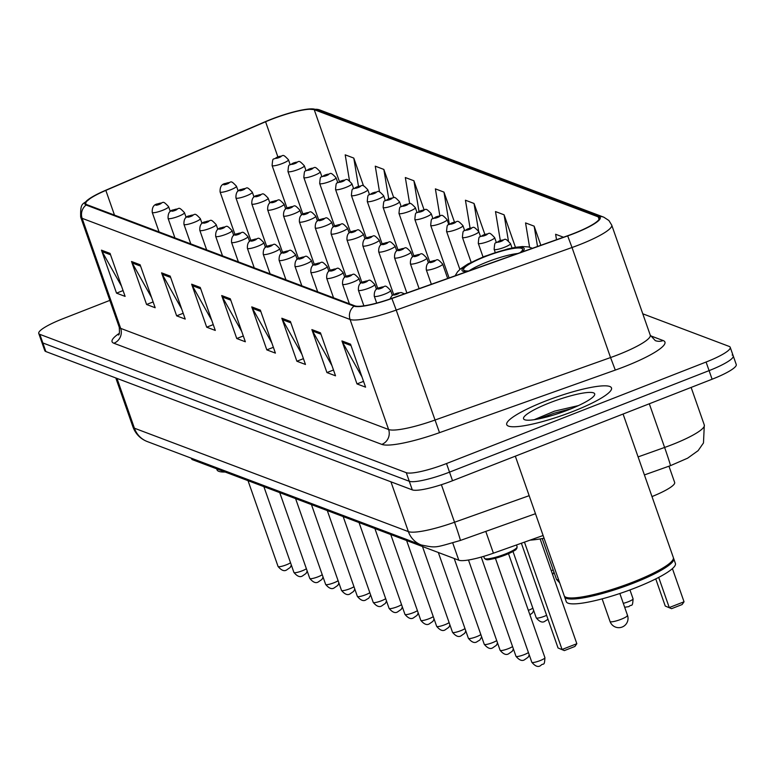 <?xml version="1.0" encoding="UTF-8"?>
<svg xmlns="http://www.w3.org/2000/svg" width="775" height="775" viewBox="0 0 775 775"><rect width="100%" height="100%" fill="white"/><g stroke="black" fill="none" stroke-linecap="round" stroke-linejoin="round"><path stroke-width="1.16" d="M543.11 535.496L493.404 553.185A34.691 6.026 160.7 0 1 458.79 560.218L192.646 459.759A34.691 6.026 160.7 0 1 191.57 458.848L191.338 458.19M668.961 466.192L674.657 482.457A34.691 6.026 160.7 0 1 651.988 496.572M109.847 300.38L62.901 318.738A34.691 6.026 -19.3 0 0 38.75 333.444L44.776 350.639A34.691 6.026 -19.3 0 0 45.851 351.55L412.29 489.877A34.691 6.026 -19.3 0 0 452.532 480.733L712.099 379.227A34.691 6.026 -19.3 0 0 736.25 364.521L733.237 355.919A34.691 6.026 -19.3 0 0 732.152 355.008M41.763 342.037A34.691 6.026 -19.3 0 0 42.848 342.957L409.278 481.275A34.691 6.026 -19.3 0 0 449.519 472.14L709.086 370.624A34.691 6.026 -19.3 0 0 733.237 355.919A34.691 6.026 -19.3 0 1 709.086 370.624L449.519 472.14A34.691 6.026 -19.3 0 1 409.278 481.275L42.848 342.957A34.691 6.026 -19.3 0 1 41.763 342.037M545.377 401.111A55.5 9.639 -19.3 0 0 506.734 424.642A55.5 9.639 -19.3 0 0 572.861 411.486A55.5 9.639 -19.3 0 0 611.504 387.955A55.5 9.639 -19.3 0 0 545.377 401.111A55.5 9.639 -19.3 0 0 506.734 424.642A55.5 9.639 -19.3 0 0 572.861 411.486A55.5 9.639 -19.3 0 0 611.504 387.955A55.5 9.639 -19.3 0 0 545.377 401.111M271.298 119.408A36.997 6.423 160.7 0 1 314.224 109.663L598.213 216.864A36.997 6.423 160.7 0 1 599.375 217.833A36.997 6.423 160.7 0 1 567.61 235.765L391.821 298.346A36.997 6.423 160.7 0 1 354.892 305.854L86.955 204.707A36.997 6.423 160.7 0 1 85.802 203.738A36.997 6.423 160.7 0 1 105.836 190.398L265.583 121.753A36.997 6.423 160.7 0 1 271.298 119.408M271.076 119.321A37.927 6.587 -19.3 0 0 265.205 121.723L105.468 190.369A37.927 6.587 -19.3 0 0 90.898 197.732A37.927 6.587 -19.3 0 0 86.112 205.036L354.049 306.183A37.927 6.587 -19.3 0 0 391.898 298.491L567.688 235.91A37.927 6.587 -19.3 0 0 599.065 216.525L315.076 109.333A37.927 6.587 -19.3 0 0 307.656 109.12A37.927 6.587 -19.3 0 0 271.076 119.321M38.75 333.444A34.691 6.026 -19.3 0 0 39.835 334.354L406.274 472.682A34.691 6.026 -19.3 0 0 446.516 463.537L706.083 362.032A34.691 6.026 -19.3 0 0 730.224 347.326A34.691 6.026 -19.3 0 0 729.149 346.406L642.785 313.807M290.412 321.48L305.466 364.463L296.873 361.228L281.819 318.234L290.412 321.48M320.472 332.824L335.527 375.817L326.934 372.572L311.879 329.588L320.472 332.824M350.523 344.168L365.577 387.161L356.994 383.916L341.94 340.932L350.523 344.168M200.231 287.438L215.285 330.431L206.693 327.186L191.638 284.192L200.231 287.438M170.171 276.094L185.225 319.077L176.642 315.842L161.588 272.848L170.171 276.094M140.11 264.75L155.165 307.733L146.582 304.488L131.527 261.504L140.11 264.75M110.05 253.396L125.104 296.389L116.521 293.144L101.467 250.16L110.05 253.396M260.352 310.136L275.406 353.119L266.813 349.874L251.759 306.89L260.352 310.136M230.291 298.782L245.346 341.775L236.753 338.53L221.698 295.546L230.291 298.782M540.843 245.287L534.149 226.155L525.557 222.919L529.587 247.196M563.483 237.227L555.617 234.263L556.518 239.708M454.45 222.037L443.968 192.113L435.385 188.877L439.842 215.789M424.07 209.792L413.908 180.769L405.325 177.533L409.665 203.699M393.758 197.712L383.848 169.425L375.265 166.179L379.537 191.948M363.543 185.932L353.787 158.081L345.204 154.835L349.496 180.711M515.472 247.332L504.089 214.811L495.496 211.565L500.301 240.521M484.859 234.389L474.029 203.467L465.436 200.221L470.067 228.092M236.753 338.53L243.311 335.972M241.781 331.593L222.357 296.99A9.252 8.922 -69.3 0 1 221.698 295.546M266.813 349.874L273.372 347.316M271.841 342.947L252.408 308.334A9.252 8.922 -69.3 0 1 251.759 306.89M116.521 293.144L123.07 290.577M121.539 286.207L102.116 251.604A9.252 8.922 -69.3 0 1 101.467 250.16M146.582 304.488L153.13 301.93M151.6 297.561L132.176 262.948A9.252 8.922 -69.3 0 1 131.527 261.504M176.642 315.842L183.191 313.274M181.66 308.905L162.237 274.292A9.252 8.922 -69.3 0 1 161.588 272.848M206.693 327.186L213.251 324.618M211.72 320.249L192.297 285.636A9.252 8.922 -69.3 0 1 191.638 284.192M356.994 383.916L363.552 381.358M362.022 376.989L342.589 342.376A9.252 8.922 -69.3 0 1 341.94 340.932M326.934 372.572L333.492 370.004M331.962 365.635L312.528 331.022A9.252 8.922 -69.3 0 1 311.879 329.588M296.873 361.228L303.432 358.66M301.901 354.291L282.468 319.678A9.252 8.922 -69.3 0 1 281.819 318.234M474.029 203.467L478.64 231.241M443.968 192.113L449.287 224.159M413.908 180.769L418.994 211.401M383.848 169.425L388.721 198.817M353.787 158.081L358.476 186.349M504.089 214.811L508.39 240.773M534.149 226.155L537.521 246.479M216.671 468.827L217.019 469.824A57.815 10.036 -19.3 0 0 225.147 472.033M520.044 252.698A31.223 5.425 -19.3 0 0 522.544 249.162A31.223 5.425 -19.3 0 0 485.353 256.564A31.223 5.425 -19.3 0 0 463.615 269.807A31.223 5.425 -19.3 0 0 468.72 270.969M517.787 253.502A31.223 5.425 -19.3 0 0 487.233 261.94A31.223 5.425 -19.3 0 0 469.146 270.814M530.09 540.127A67.638 11.741 -19.3 0 0 544.06 538.228M658.702 577.404L669.261 607.561L684.034 601.788L682.107 604.548L671.547 608.675L665.25 606.05L655.747 578.906M684.034 601.788L672.419 568.618M671.547 608.675L665.25 606.05M524.462 542.132L562.059 649.489L576.833 643.715L574.895 646.466L564.345 650.593L558.048 647.977L521.372 543.227M576.833 643.715L540.136 538.925M564.345 650.593L558.048 647.977M515.327 456.175L564.21 595.752A57.815 10.036 -19.3 0 0 565.643 597.118A57.815 10.036 -19.3 0 0 633.088 582.044A57.815 10.036 -19.3 0 0 673.068 559.502A57.815 10.036 -19.3 0 0 673.339 557.535L623.081 414.034M565.643 597.118L566.37 597.457A57.234 9.939 -19.3 0 0 633.127 582.529A57.234 9.939 -19.3 0 0 672.71 560.209L673.068 559.502M564.481 596.256A57.815 10.036 -19.3 0 0 564.587 596.827A57.815 10.036 -19.3 0 0 633.466 583.12A57.815 10.036 -19.3 0 0 673.708 558.61A57.815 10.036 -19.3 0 0 673.436 558.097M564.587 596.827L566.273 601.662A57.815 10.036 -19.3 0 0 635.151 587.954A57.815 10.036 -19.3 0 0 675.403 563.444L673.708 558.61M549.785 402.777A37.704 6.549 -19.3 0 0 524.472 419.653A37.704 6.549 -19.3 0 0 568.453 409.83A37.704 6.549 -19.3 0 0 594.522 395.124A37.704 6.549 -19.3 0 0 549.785 402.777M578.373 405.616L554.483 411.157L534.256 419.672M538.518 418.926L554.202 413.182L571.417 408.638M192.219 458.529L192.646 459.759M452.736 542.946L458.79 560.218M485.78 531.408L493.404 553.185M638.096 456.901L664.611 447.456A46.248 8.031 -19.3 0 0 672.109 444.656A46.248 8.031 -19.3 0 0 704.31 425.049L691.135 387.423M649.314 403.785L664.611 447.456A23.124 0.678 70.4 0 1 670.385 465.688L644.413 474.93M45.851 351.55L39.835 334.354M712.099 379.227L706.083 362.032M452.532 480.733L446.516 463.537M412.29 489.877L406.274 472.682M147.357 441.595A23.124 22.301 -69.3 0 1 134.414 428.207L408.386 531.621A46.248 8.031 -19.3 0 0 454.537 522.243A23.124 0.678 70.4 0 1 460.321 540.466C434.01 547.983 436.897 548.041 421.319 545.009L147.357 441.595C140.411 438.863 135.615 434 132.971 426.986A46.248 8.031 -19.3 0 0 134.414 428.207L116.977 378.394M529.16 495.68L454.537 522.243L441.392 484.704M421.319 545.009A23.124 22.301 -69.3 0 1 408.386 531.621L390.939 481.817M314.224 109.663L339.421 181.602M650.506 335.778L663.129 340.545A11.567 11.15 -69.3 0 1 655.282 340.613L650.254 335.149A46.248 8.031 -19.3 0 1 618.053 354.756A46.248 8.031 -19.3 0 1 610.555 357.556L615.302 370.082L439.512 432.663A57.815 10.036 160.7 0 1 381.813 444.395L113.877 343.248A57.815 10.036 160.7 0 1 119.273 333.347M663.129 340.545A57.815 10.036 160.7 0 1 624.679 366.585A57.815 10.036 160.7 0 1 615.302 370.082M354.049 306.183A11.567 11.15 110.7 0 0 350.067 319.465L82.131 218.327A11.567 11.15 -69.3 0 1 86.112 205.036M391.898 298.491L396.219 310.087A46.248 8.031 160.7 0 1 350.067 319.465L388.604 429.515A46.248 8.031 -19.3 0 0 434.756 420.137L610.555 357.556L572.018 247.506L396.219 310.087L439.512 432.663M113.877 343.248A11.567 11.15 -69.3 0 0 120.668 328.377L82.131 218.327A46.248 8.031 160.7 0 1 80.687 217.107L119.224 327.157A46.248 8.031 -19.3 0 0 120.668 328.377L388.604 429.515A11.567 11.15 -69.3 0 1 381.813 444.395M567.688 235.91L572.018 247.506A46.248 8.031 160.7 0 0 611.717 225.099L608.908 220.526L603.803 217.184L319.813 109.982A11.567 11.15 110.7 0 0 315.076 109.333M599.065 216.525A11.567 11.15 -69.3 0 1 603.803 217.184M598.213 216.864L599.075 219.315M265.583 121.753L277.867 156.85M105.836 190.398L114.487 215.101M230.776 300.167L222.357 296.99M200.715 288.813L192.297 285.636M170.655 277.469L162.237 274.292M140.595 266.125L132.176 262.948M110.534 254.781L102.116 251.604M260.836 311.511L252.408 308.334M290.896 322.855L282.468 319.678M320.947 334.209L312.528 331.022M351.007 345.553L342.589 342.376M521.895 252.04A32.957 5.725 -19.3 0 0 516.45 247.574A32.957 5.725 -19.3 0 0 484.918 256.409A32.957 5.725 -19.3 0 0 466.87 271.628M621.075 619.293A9.252 1.608 160.7 0 1 610.342 621.734A9.252 1.608 160.7 0 1 610.051 621.492A9.252 9.252 0 0 0 625.241 625.047A9.252 9.252 0 0 0 627.518 615.379A9.252 1.608 160.7 0 1 621.075 619.293M627.227 615.127A9.252 1.608 160.7 0 1 627.518 615.379L619.855 593.505M282.429 163.467A8.67 1.502 160.7 0 1 272.103 165.521C272.984 155.823 272.684 160.958 277.46 157.005C284.27 156.618 281.461 152.375 288.465 159.786A8.67 1.502 160.7 0 1 282.429 163.467M277.683 157.015A2.887 0.504 -19.3 0 0 275.764 158.313A2.887 0.504 -19.3 0 0 279.116 157.557A2.887 0.504 -19.3 0 0 281.044 156.25A2.887 0.504 -19.3 0 0 277.683 157.015M298.288 169.454A8.67 1.502 160.7 0 1 287.961 171.507C288.843 161.81 288.542 166.945 293.318 162.992C300.128 162.605 297.319 158.362 304.333 165.773A8.67 1.502 160.7 0 1 298.288 169.454M293.551 163.002A2.887 0.504 -19.3 0 0 291.623 164.3A2.887 0.504 -19.3 0 0 294.975 163.544A2.887 0.504 -19.3 0 0 296.903 162.237A2.887 0.504 -19.3 0 0 293.551 163.002M314.146 175.441A8.67 1.502 160.7 0 1 303.819 177.494C304.701 167.797 304.401 172.932 309.186 168.979C315.987 168.592 313.177 164.348 320.191 171.759A8.67 1.502 160.7 0 1 314.146 175.441M309.409 168.989A2.887 0.504 -19.3 0 0 307.481 170.287A2.887 0.504 -19.3 0 0 310.833 169.531A2.887 0.504 -19.3 0 0 312.761 168.223A2.887 0.504 -19.3 0 0 309.409 168.989M330.014 181.428A8.67 1.502 160.7 0 1 319.678 183.481C320.559 173.784 320.259 178.918 325.045 174.966C331.845 174.578 329.046 170.335 336.05 177.746A8.67 1.502 160.7 0 1 330.014 181.428M325.267 174.976A2.887 0.504 -19.3 0 0 323.34 176.274A2.887 0.504 -19.3 0 0 326.701 175.508A2.887 0.504 -19.3 0 0 328.619 174.21A2.887 0.504 -19.3 0 0 325.267 174.976M345.873 187.414A8.67 1.502 160.7 0 1 335.536 189.468C336.427 179.771 336.127 184.905 340.903 180.953C347.713 180.565 344.904 176.322 351.908 183.733A8.67 1.502 160.7 0 1 345.873 187.414M341.126 180.963A2.887 0.504 -19.3 0 0 339.208 182.261A2.887 0.504 -19.3 0 0 342.56 181.495A2.887 0.504 -19.3 0 0 344.478 180.197A2.887 0.504 -19.3 0 0 341.126 180.963M361.731 193.401A8.67 1.502 160.7 0 1 351.395 195.455C352.286 185.758 351.986 190.892 356.762 186.94C363.572 186.552 360.762 182.309 367.767 189.72A8.67 1.502 160.7 0 1 361.731 193.401M356.984 186.949A2.887 0.504 -19.3 0 0 355.066 188.248A2.887 0.504 -19.3 0 0 358.418 187.482A2.887 0.504 -19.3 0 0 360.336 186.184A2.887 0.504 -19.3 0 0 356.984 186.949M377.59 199.388A8.67 1.502 160.7 0 1 367.263 201.442C368.144 191.745 367.844 196.879 372.62 192.927C379.43 192.539 376.621 188.296 383.625 195.707A8.67 1.502 160.7 0 1 377.59 199.388M372.843 192.936A2.887 0.504 -19.3 0 0 370.925 194.234A2.887 0.504 -19.3 0 0 374.277 193.469A2.887 0.504 -19.3 0 0 376.195 192.171A2.887 0.504 -19.3 0 0 372.843 192.936M393.448 205.375A8.67 1.502 160.7 0 1 383.121 207.429C384.003 197.732 383.702 202.866 388.478 198.913C395.289 198.526 392.479 194.283 399.483 201.694A8.67 1.502 160.7 0 1 393.448 205.375M388.701 198.923A2.887 0.504 -19.3 0 0 386.783 200.221A2.887 0.504 -19.3 0 0 390.135 199.456A2.887 0.504 -19.3 0 0 392.063 198.158A2.887 0.504 -19.3 0 0 388.701 198.923M409.307 211.362A8.67 1.502 160.7 0 1 398.98 213.416C399.861 203.718 399.561 208.853 404.337 204.9C411.147 204.513 408.338 200.27 415.352 207.681A8.67 1.502 160.7 0 1 409.307 211.362M404.569 204.91A2.887 0.504 -19.3 0 0 402.642 206.208A2.887 0.504 -19.3 0 0 405.993 205.443A2.887 0.504 -19.3 0 0 407.921 204.145A2.887 0.504 -19.3 0 0 404.569 204.91M425.165 217.349A8.67 1.502 160.7 0 1 414.838 219.403C415.72 209.705 415.419 214.84 420.205 210.887C427.006 210.5 424.206 206.257 431.21 213.667A8.67 1.502 160.7 0 1 425.165 217.349M420.428 210.897A2.887 0.504 -19.3 0 0 418.5 212.195A2.887 0.504 -19.3 0 0 421.852 211.43A2.887 0.504 -19.3 0 0 423.78 210.132A2.887 0.504 -19.3 0 0 420.428 210.897M551.296 570.807A6.936 1.201 -19.3 0 0 553.127 569.741M559.705 582.877L556.528 579.467A6.936 1.201 -19.3 0 0 558.562 579.623M441.033 223.336A8.67 1.502 160.7 0 1 430.697 225.389C431.578 215.692 431.278 220.827 436.063 216.864C442.864 216.487 440.064 212.243 447.068 219.654A8.67 1.502 160.7 0 1 441.033 223.336M436.286 216.884A2.887 0.504 -19.3 0 0 434.358 218.182A2.887 0.504 -19.3 0 0 437.72 217.417A2.887 0.504 -19.3 0 0 439.638 216.118A2.887 0.504 -19.3 0 0 436.286 216.884M456.892 229.322A8.67 1.502 160.7 0 1 446.555 231.376C447.446 221.679 447.146 226.813 451.922 222.851C458.732 222.473 455.923 218.23 462.927 225.641A8.67 1.502 160.7 0 1 456.892 229.322M452.145 222.871A2.887 0.504 -19.3 0 0 450.227 224.169A2.887 0.504 -19.3 0 0 453.578 223.403A2.887 0.504 -19.3 0 0 455.497 222.105A2.887 0.504 -19.3 0 0 452.145 222.871M472.75 235.309A8.67 1.502 160.7 0 1 462.413 237.363C463.305 227.666 463.004 232.8 467.78 228.838C474.591 228.46 471.781 224.217 478.785 231.628A8.67 1.502 160.7 0 1 472.75 235.309M468.003 228.858A2.887 0.504 -19.3 0 0 466.085 230.156A2.887 0.504 -19.3 0 0 469.437 229.39A2.887 0.504 -19.3 0 0 471.355 228.092A2.887 0.504 -19.3 0 0 468.003 228.858M488.608 241.296A8.67 1.502 160.7 0 1 478.282 243.35C479.163 233.653 478.863 238.787 483.639 234.825C490.449 234.447 487.64 230.204 494.644 237.615A8.67 1.502 160.7 0 1 488.608 241.296M483.862 234.844A2.887 0.504 -19.3 0 0 481.943 236.142A2.887 0.504 -19.3 0 0 485.295 235.377A2.887 0.504 -19.3 0 0 487.213 234.079A2.887 0.504 -19.3 0 0 483.862 234.844M623.294 603.318A6.936 1.201 -19.3 0 0 628.234 601.768A6.936 1.201 -19.3 0 0 633.068 598.823L629.949 589.94M504.467 247.283A8.67 1.502 160.7 0 1 494.14 249.337C495.022 239.64 494.721 244.774 499.497 240.812C506.308 240.434 503.498 236.191 510.502 243.602A8.67 1.502 160.7 0 1 504.467 247.283M499.72 240.831A2.887 0.504 -19.3 0 0 497.802 242.129A2.887 0.504 -19.3 0 0 501.154 241.364A2.887 0.504 -19.3 0 0 503.082 240.066A2.887 0.504 -19.3 0 0 499.72 240.831M238.167 191.086L236.462 186.223A8.67 1.502 160.7 0 1 230.427 189.894A8.67 1.502 160.7 0 1 220.1 191.958L235.048 234.651M227.114 183.985A2.887 0.504 -19.3 0 0 229.042 182.687A2.887 0.504 -19.3 0 0 225.68 183.443A2.887 0.504 -19.3 0 0 223.762 184.75A2.887 0.504 -19.3 0 0 227.114 183.985M254.026 197.073L252.33 192.21A8.67 1.502 160.7 0 1 246.285 195.881A8.67 1.502 160.7 0 1 235.958 197.945L250.906 240.638M242.972 189.972A2.887 0.504 -19.3 0 0 244.9 188.674A2.887 0.504 -19.3 0 0 241.548 189.429A2.887 0.504 -19.3 0 0 239.62 190.737A2.887 0.504 -19.3 0 0 242.972 189.972M269.884 203.06L268.189 198.197A8.67 1.502 160.7 0 1 262.144 201.868A8.67 1.502 160.7 0 1 251.817 203.932L266.765 246.624M258.831 195.959A2.887 0.504 -19.3 0 0 260.758 194.661A2.887 0.504 -19.3 0 0 257.407 195.416A2.887 0.504 -19.3 0 0 255.479 196.724A2.887 0.504 -19.3 0 0 258.831 195.959M285.752 209.047L284.047 204.183A8.67 1.502 160.7 0 1 278.012 207.855A8.67 1.502 160.7 0 1 267.675 209.918L282.633 252.611M274.699 201.946A2.887 0.504 -19.3 0 0 276.617 200.648A2.887 0.504 -19.3 0 0 273.265 201.403A2.887 0.504 -19.3 0 0 271.337 202.711A2.887 0.504 -19.3 0 0 274.699 201.946M301.611 215.033L299.906 210.17A8.67 1.502 160.7 0 1 293.87 213.842A8.67 1.502 160.7 0 1 283.534 215.905L298.491 258.598M290.557 207.932A2.887 0.504 -19.3 0 0 292.475 206.634A2.887 0.504 -19.3 0 0 289.123 207.39A2.887 0.504 -19.3 0 0 287.205 208.698A2.887 0.504 -19.3 0 0 290.557 207.932M317.469 221.02L315.764 216.157A8.67 1.502 160.7 0 1 309.729 219.829A8.67 1.502 160.7 0 1 299.392 221.892L314.35 264.585M306.416 213.919A2.887 0.504 -19.3 0 0 308.334 212.621A2.887 0.504 -19.3 0 0 304.982 213.377A2.887 0.504 -19.3 0 0 303.064 214.675A2.887 0.504 -19.3 0 0 306.416 213.919M333.327 227.007L331.623 222.144A8.67 1.502 160.7 0 1 325.587 225.816A8.67 1.502 160.7 0 1 315.26 227.879L330.208 270.572M322.274 219.906A2.887 0.504 -19.3 0 0 324.192 218.598A2.887 0.504 -19.3 0 0 320.84 219.364A2.887 0.504 -19.3 0 0 318.922 220.662A2.887 0.504 -19.3 0 0 322.274 219.906M349.186 232.994L347.481 228.131A8.67 1.502 160.7 0 1 341.446 231.803A8.67 1.502 160.7 0 1 331.119 233.866L346.067 276.559M338.132 225.893A2.887 0.504 -19.3 0 0 340.06 224.585A2.887 0.504 -19.3 0 0 336.699 225.351A2.887 0.504 -19.3 0 0 334.781 226.649A2.887 0.504 -19.3 0 0 338.132 225.893M365.044 238.981L363.349 234.118A8.67 1.502 160.7 0 1 357.304 237.789A8.67 1.502 160.7 0 1 346.977 239.843L361.925 282.546M353.991 231.88A2.887 0.504 -19.3 0 0 355.919 230.572A2.887 0.504 -19.3 0 0 352.567 231.338A2.887 0.504 -19.3 0 0 350.639 232.636A2.887 0.504 -19.3 0 0 353.991 231.88M380.903 244.968L379.207 240.105A8.67 1.502 160.7 0 1 373.162 243.776A8.67 1.502 160.7 0 1 362.836 245.83L377.783 288.532M369.849 237.867A2.887 0.504 -19.3 0 0 371.777 236.559A2.887 0.504 -19.3 0 0 368.425 237.324A2.887 0.504 -19.3 0 0 366.498 238.623A2.887 0.504 -19.3 0 0 369.849 237.867M396.771 250.955L395.066 246.092A8.67 1.502 160.7 0 1 389.031 249.763A8.67 1.502 160.7 0 1 378.694 251.817L393.652 294.519M385.718 243.854A2.887 0.504 -19.3 0 0 387.636 242.546A2.887 0.504 -19.3 0 0 384.284 243.311A2.887 0.504 -19.3 0 0 382.356 244.609A2.887 0.504 -19.3 0 0 385.718 243.854M528.347 610.361A6.936 1.201 -19.3 0 0 528.657 610.235A6.936 1.201 -19.3 0 0 532.842 608.143M412.629 256.942L410.924 252.078A8.67 1.502 160.7 0 1 404.889 255.75A8.67 1.502 160.7 0 1 394.552 257.804L406.875 292.989M401.576 249.841A2.887 0.504 -19.3 0 0 403.494 248.533A2.887 0.504 -19.3 0 0 400.142 249.298A2.887 0.504 -19.3 0 0 398.224 250.596A2.887 0.504 -19.3 0 0 401.576 249.841M548.002 619.293L545.183 621.066C542.684 623.071 539.7 622.005 536.252 617.869A6.936 1.201 -19.3 0 0 544.515 616.222A6.936 1.201 -19.3 0 0 546.617 615.321M428.488 262.928L426.783 258.065A8.67 1.502 160.7 0 1 420.748 261.737A8.67 1.502 160.7 0 1 410.411 263.791L419.11 288.629M417.434 255.827A2.887 0.504 -19.3 0 0 419.353 254.52A2.887 0.504 -19.3 0 0 416.001 255.285A2.887 0.504 -19.3 0 0 414.082 256.583A2.887 0.504 -19.3 0 0 417.434 255.827M447.688 278.457L442.641 264.052A8.67 1.502 160.7 0 1 436.606 267.724A8.67 1.502 160.7 0 1 426.279 269.778L431.346 284.27M433.293 261.814A2.887 0.504 -19.3 0 0 435.211 260.507A2.887 0.504 -19.3 0 0 431.859 261.272A2.887 0.504 -19.3 0 0 429.941 262.57A2.887 0.504 -19.3 0 0 433.293 261.814M291.352 565.091L290.228 567.445L287.012 569.673C284.502 571.669 281.519 570.603 278.07 566.477A6.936 1.201 -19.3 0 0 286.333 564.83A6.936 1.201 -19.3 0 0 290.518 562.737M170.306 211.527L168.601 206.663A8.67 1.502 160.7 0 1 162.566 210.345A8.67 1.502 160.7 0 1 152.239 212.398L159.078 231.938M159.253 204.426A2.887 0.504 -19.3 0 0 161.171 203.127A2.887 0.504 -19.3 0 0 157.819 203.893A2.887 0.504 -19.3 0 0 155.901 205.191A2.887 0.504 -19.3 0 0 159.253 204.426M307.21 571.078L306.086 573.432L302.87 575.66C300.361 577.656 297.377 576.59 293.928 572.463A6.936 1.201 -19.3 0 0 302.192 570.817A6.936 1.201 -19.3 0 0 306.387 568.724M186.165 217.513L184.46 212.65A8.67 1.502 160.7 0 1 178.424 216.332A8.67 1.502 160.7 0 1 168.097 218.385L174.937 237.925M175.111 210.412A2.887 0.504 -19.3 0 0 177.039 209.114A2.887 0.504 -19.3 0 0 173.678 209.88A2.887 0.504 -19.3 0 0 171.759 211.178A2.887 0.504 -19.3 0 0 175.111 210.412M323.068 577.065L321.945 579.419L318.728 581.647C316.219 583.643 313.245 582.577 309.787 578.45A6.936 1.201 -19.3 0 0 318.05 576.803A6.936 1.201 -19.3 0 0 322.245 574.711M202.023 223.5L200.328 218.637A8.67 1.502 160.7 0 1 194.283 222.318A8.67 1.502 160.7 0 1 183.956 224.372L190.795 243.902M190.97 216.399A2.887 0.504 -19.3 0 0 192.898 215.101A2.887 0.504 -19.3 0 0 189.546 215.867A2.887 0.504 -19.3 0 0 187.618 217.165A2.887 0.504 -19.3 0 0 190.97 216.399M338.927 583.052L337.803 585.406L334.587 587.634C332.078 589.63 329.104 588.564 325.645 584.437A6.936 1.201 -19.3 0 0 333.909 582.79A6.936 1.201 -19.3 0 0 338.103 580.698M217.882 229.487L216.186 224.624A8.67 1.502 160.7 0 1 210.141 228.305A8.67 1.502 160.7 0 1 199.814 230.359L206.654 249.889M206.828 222.386A2.887 0.504 -19.3 0 0 208.756 221.088A2.887 0.504 -19.3 0 0 205.404 221.853A2.887 0.504 -19.3 0 0 203.476 223.152A2.887 0.504 -19.3 0 0 206.828 222.386M354.785 589.039L353.662 591.393L350.445 593.621C347.936 595.617 344.962 594.551 341.504 590.424A6.936 1.201 -19.3 0 0 349.777 588.777A6.936 1.201 -19.3 0 0 353.962 586.685M233.75 235.474L232.045 230.611A8.67 1.502 160.7 0 1 226.009 234.292A8.67 1.502 160.7 0 1 215.673 236.346L222.512 255.876M222.696 228.373A2.887 0.504 -19.3 0 0 224.614 227.075A2.887 0.504 -19.3 0 0 221.263 227.84A2.887 0.504 -19.3 0 0 219.335 229.138A2.887 0.504 -19.3 0 0 222.696 228.373M370.644 595.026L368.793 598.155L366.304 599.608C363.804 601.603 360.821 600.538 357.372 596.411A6.936 1.201 -19.3 0 0 365.635 594.764A6.936 1.201 -19.3 0 0 369.82 592.672M249.608 241.461L247.903 236.598A8.67 1.502 160.7 0 1 241.868 240.279A8.67 1.502 160.7 0 1 231.531 242.333L238.371 261.863M238.555 234.36A2.887 0.504 -19.3 0 0 240.473 233.062A2.887 0.504 -19.3 0 0 237.121 233.827A2.887 0.504 -19.3 0 0 235.203 235.125A2.887 0.504 -19.3 0 0 238.555 234.36M386.502 601.012L385.388 603.367L382.162 605.595C379.663 607.59 376.679 606.525 373.23 602.398A6.936 1.201 -19.3 0 0 381.494 600.751A6.936 1.201 -19.3 0 0 385.679 598.658M265.467 247.448L263.762 242.585A8.67 1.502 160.7 0 1 257.726 246.266A8.67 1.502 160.7 0 1 247.39 248.32L254.239 267.85M254.413 240.347A2.887 0.504 -19.3 0 0 256.331 239.049A2.887 0.504 -19.3 0 0 252.979 239.814A2.887 0.504 -19.3 0 0 251.061 241.112A2.887 0.504 -19.3 0 0 254.413 240.347M402.37 606.999L401.247 609.353L398.03 611.582C395.521 613.577 392.537 612.512 389.089 608.385A6.936 1.201 -19.3 0 0 397.352 606.738A6.936 1.201 -19.3 0 0 401.537 604.645M281.325 253.435L279.62 248.572A8.67 1.502 160.7 0 1 273.585 252.253A8.67 1.502 160.7 0 1 263.258 254.307L270.097 273.837M270.272 246.334A2.887 0.504 -19.3 0 0 272.19 245.036A2.887 0.504 -19.3 0 0 268.838 245.801A2.887 0.504 -19.3 0 0 266.92 247.099A2.887 0.504 -19.3 0 0 270.272 246.334M418.229 612.986L417.105 615.34L413.889 617.568C411.38 619.564 408.396 618.498 404.947 614.372A6.936 1.201 -19.3 0 0 413.211 612.725A6.936 1.201 -19.3 0 0 417.405 610.632M297.183 259.422L295.478 254.558A8.67 1.502 160.7 0 1 289.443 258.24A8.67 1.502 160.7 0 1 279.116 260.293L285.956 279.823M286.13 252.321A2.887 0.504 -19.3 0 0 288.058 251.023A2.887 0.504 -19.3 0 0 284.696 251.788A2.887 0.504 -19.3 0 0 282.778 253.086A2.887 0.504 -19.3 0 0 286.13 252.321M434.087 618.973L432.963 621.327L429.747 623.555C427.238 625.551 424.264 624.485 420.806 620.358A6.936 1.201 -19.3 0 0 429.069 618.712A6.936 1.201 -19.3 0 0 433.264 616.619M313.042 265.408L311.347 260.545A8.67 1.502 160.7 0 1 305.302 264.227A8.67 1.502 160.7 0 1 294.975 266.28L301.814 285.81M301.988 258.308A2.887 0.504 -19.3 0 0 303.916 257.009A2.887 0.504 -19.3 0 0 300.564 257.765A2.887 0.504 -19.3 0 0 298.637 259.073A2.887 0.504 -19.3 0 0 301.988 258.308M449.946 624.96L448.822 627.314L445.606 629.542C443.097 631.538 440.123 630.472 436.664 626.345A6.936 1.201 -19.3 0 0 444.927 624.698A6.936 1.201 -19.3 0 0 449.122 622.606M328.9 271.395L327.205 266.532A8.67 1.502 160.7 0 1 321.17 270.213A8.67 1.502 160.7 0 1 310.833 272.267L317.673 291.797M317.857 264.294A2.887 0.504 -19.3 0 0 319.775 262.996A2.887 0.504 -19.3 0 0 316.423 263.752A2.887 0.504 -19.3 0 0 314.495 265.06A2.887 0.504 -19.3 0 0 317.857 264.294M465.804 630.947L464.68 633.301L461.464 635.529C458.955 637.525 455.981 636.459 452.522 632.332A6.936 1.201 -19.3 0 0 460.796 630.685A6.936 1.201 -19.3 0 0 464.981 628.593M344.768 277.382L343.063 272.519A8.67 1.502 160.7 0 1 337.028 276.2A8.67 1.502 160.7 0 1 326.692 278.254L333.531 297.784M333.715 270.281A2.887 0.504 -19.3 0 0 335.633 268.983A2.887 0.504 -19.3 0 0 332.281 269.739A2.887 0.504 -19.3 0 0 330.353 271.047A2.887 0.504 -19.3 0 0 333.715 270.281M481.662 636.934L479.812 640.063L477.323 641.516C474.823 643.512 471.839 642.446 468.391 638.319A6.936 1.201 -19.3 0 0 476.654 636.672A6.936 1.201 -19.3 0 0 480.839 634.58M360.627 283.369L358.922 278.506A8.67 1.502 160.7 0 1 352.887 282.187A8.67 1.502 160.7 0 1 342.55 284.241L349.389 303.771M349.573 276.268A2.887 0.504 -19.3 0 0 351.492 274.97A2.887 0.504 -19.3 0 0 348.14 275.726A2.887 0.504 -19.3 0 0 346.222 277.033A2.887 0.504 -19.3 0 0 349.573 276.268M497.521 642.921L496.407 645.275L493.181 647.503C490.682 649.498 487.698 648.433 484.249 644.306A6.936 1.201 -19.3 0 0 492.512 642.659A6.936 1.201 -19.3 0 0 496.698 640.567M376.485 289.356L374.78 284.493A8.67 1.502 160.7 0 1 368.745 288.174A8.67 1.502 160.7 0 1 358.408 290.228L363.872 305.825M365.432 282.255A2.887 0.504 -19.3 0 0 367.35 280.957A2.887 0.504 -19.3 0 0 363.998 281.713A2.887 0.504 -19.3 0 0 362.08 283.02A2.887 0.504 -19.3 0 0 365.432 282.255M513.389 648.908L512.265 651.262L509.049 653.49C506.54 655.485 503.556 654.42 500.108 650.293A6.936 1.201 -19.3 0 0 508.371 648.646A6.936 1.201 -19.3 0 0 512.556 646.553M392.344 295.343L390.639 290.48A8.67 1.502 160.7 0 1 384.603 294.161A8.67 1.502 160.7 0 1 374.277 296.215L376.679 303.083M381.29 288.242A2.887 0.504 -19.3 0 0 383.218 286.944A2.887 0.504 -19.3 0 0 379.857 287.699A2.887 0.504 -19.3 0 0 377.938 289.007A2.887 0.504 -19.3 0 0 381.29 288.242M529.248 654.894L528.124 657.248L524.908 659.477C522.398 661.472 519.415 660.407 515.966 656.28A6.936 1.201 -19.3 0 0 524.229 654.633A6.936 1.201 -19.3 0 0 528.424 652.54M397.149 294.229A2.887 0.504 -19.3 0 0 399.077 292.931A2.887 0.504 -19.3 0 0 395.715 293.686A2.887 0.504 -19.3 0 0 393.797 294.994A2.887 0.504 -19.3 0 0 397.149 294.229M505.029 554.125A17.341 3.013 -19.3 0 0 517.109 546.772L516.77 548.564C514.678 549.717 520.383 548.216 505.164 555.094C483.455 562.321 487.088 558.823 485.799 559.434L484.365 558.232A17.341 3.013 -19.3 0 0 505.029 554.125M516.373 548.177A16.188 2.809 160.7 0 1 505.203 555.055M540.088 660.62A6.936 1.201 -19.3 0 0 544.922 657.675C544.408 667.12 543.527 662.48 540.766 665.463C538.257 667.459 535.283 666.393 531.824 662.267A6.936 1.201 -19.3 0 0 540.088 660.62M505.126 555.084A16.188 2.809 160.7 0 1 485.818 558.872M704.31 425.049L703.477 442.951L698.12 450.653L687.619 458.18L670.385 465.688M132.971 426.986L115.804 377.958M535.477 513.709L460.321 540.466M90.898 197.732C83.254 205.472 80.203 200.434 80.687 217.107M307.656 109.12L319.813 109.982M730.224 347.326L733.237 355.919M611.717 225.099L650.254 335.149M119.224 327.157C119.679 332.388 119.408 334.994 118.43 334.984M532.435 248.281L528.405 246.915L522.389 246.547L515.569 247.312L507.838 248.92L484.472 256.38L467.887 264.013L460.631 268.789L457.579 271.773L455.109 275.813M602.127 598.862L610.051 621.492M287.05 208.223L272.103 165.521M290.17 164.649L288.465 159.786M302.909 214.21L287.961 171.507M306.028 170.636L304.333 165.773M318.767 220.197L303.819 177.494M321.887 176.623L320.191 171.759M334.635 226.184L319.678 183.481M337.755 182.609L336.05 177.746M350.494 232.171L335.536 189.468M353.613 188.596L351.908 183.733M366.352 238.157L351.395 195.455M369.472 194.583L367.767 189.72M382.211 244.144L367.263 201.442M385.33 200.57L383.625 195.707M398.069 250.131L383.121 207.429M401.188 206.557L399.483 201.694M413.927 256.118L398.98 213.416M417.047 212.544L415.352 207.681M429.786 262.105L414.838 219.403M432.905 218.531L431.21 213.667M553.951 572.095L552.653 574.663M556.528 579.467L542.209 538.567M449.103 277.954L430.697 225.389M448.773 224.517L447.068 219.654M459.885 269.429L446.555 231.376M464.632 230.504L462.927 225.641M471.142 262.279L462.413 237.363M480.49 236.491L478.785 231.628M483.038 256.951L478.282 243.35M496.349 242.478L494.644 237.615M624.669 607.261L628.913 606.612C631.673 603.628 632.545 608.268 633.068 598.823M495.254 252.524L494.14 249.337M512.033 247.971L510.502 243.602M236.462 186.223C229.458 178.802 232.267 183.055 225.457 183.433C221.64 184.043 219.848 186.882 220.1 191.958M252.33 192.21C245.317 184.789 248.126 189.042 241.316 189.42C237.499 190.03 235.707 192.868 235.958 197.945M268.189 198.197C261.185 190.776 263.984 195.029 257.184 195.407C253.357 196.017 251.575 198.855 251.817 203.932M284.047 204.183C277.043 196.763 279.843 201.016 273.042 201.393C269.216 202.004 267.433 204.842 267.675 209.918M299.906 210.17C292.902 202.75 295.711 207.002 288.901 207.38C285.074 207.991 283.292 210.829 283.534 215.905M315.764 216.157C308.76 208.737 311.569 212.989 304.759 213.367C300.942 213.977 299.15 216.816 299.392 221.892M331.623 222.144C324.618 214.723 327.428 218.976 320.618 219.354C316.801 219.964 315.008 222.803 315.26 227.879M347.481 228.131C340.477 220.71 343.286 224.963 336.476 225.341C332.659 225.951 330.867 228.79 331.119 233.866M363.349 234.118C356.335 226.697 359.145 230.95 352.334 231.328C348.517 231.938 346.725 234.777 346.977 239.843M379.207 240.105C372.203 232.684 375.003 236.937 368.202 237.315C364.376 237.925 362.593 240.763 362.836 245.83M395.066 246.092C388.062 238.671 390.862 242.924 384.061 243.302C380.234 243.912 378.452 246.75 378.694 251.817M533.665 610.506L532.541 612.851L529.916 614.837M410.924 252.078C403.92 244.658 406.73 248.911 399.919 249.288C396.093 249.899 394.31 252.737 394.552 257.804M426.783 258.065C419.779 250.645 422.588 254.898 415.778 255.275C411.961 255.886 410.169 258.724 410.411 263.791M536.252 617.869L512.992 551.471M442.641 264.052C435.637 256.632 438.447 260.884 431.636 261.262C427.819 261.873 426.027 264.711 426.279 269.778M168.601 206.663C161.597 199.252 164.407 203.496 157.596 203.883C153.779 204.484 151.987 207.322 152.239 212.398M278.07 566.477L248.019 480.665M184.46 212.65C177.456 205.239 180.265 209.483 173.455 209.87C169.638 210.471 167.846 213.309 168.097 218.385M293.928 572.463L263.878 486.652M200.328 218.637C193.314 211.226 196.123 215.469 189.313 215.847C185.496 216.458 183.704 219.296 183.956 224.372M309.787 578.45L279.736 492.638M216.186 224.624C209.182 217.213 211.982 221.456 205.181 221.834C201.355 222.444 199.572 225.283 199.814 230.359M325.645 584.437L295.595 498.625M232.045 230.611C225.041 223.2 227.84 227.443 221.04 227.821C217.213 228.431 215.431 231.27 215.673 236.346M341.504 590.424L311.453 504.612M247.903 236.598C240.899 229.187 243.708 233.43 236.898 233.808C233.072 234.418 231.289 237.257 231.531 242.333M357.372 596.411L327.312 510.599M263.762 242.585C256.757 235.174 259.567 239.417 252.757 239.795C248.94 240.405 247.148 243.243 247.39 248.32M373.23 602.398L343.18 516.586M279.62 248.572C272.616 241.161 275.425 245.404 268.615 245.782C264.798 246.392 263.006 249.23 263.258 254.307M389.089 608.385L359.038 522.563M295.478 254.558C288.474 247.148 291.284 251.391 284.473 251.768C280.657 252.379 278.864 255.217 279.116 260.293M404.947 614.372L374.897 528.55M311.347 260.545C304.333 253.134 307.142 257.377 300.332 257.755C296.515 258.366 294.723 261.204 294.975 266.28M420.806 620.358L390.755 534.537M327.205 266.532C320.201 259.121 323.001 263.364 316.2 263.742C312.373 264.353 310.591 267.191 310.833 272.267M436.664 626.345L406.613 540.524M343.063 272.519C336.059 265.108 338.869 269.351 332.058 269.729C328.232 270.339 326.449 273.178 326.692 278.254M452.522 632.332L422.472 546.511M358.922 278.506C351.918 271.095 354.727 275.338 347.917 275.716C344.09 276.326 342.308 279.165 342.55 284.241M468.391 638.319L438.33 552.498M374.78 284.493C367.776 277.082 370.586 281.325 363.775 281.703C359.958 282.313 358.166 285.152 358.408 290.228M484.249 644.306L454.198 558.484M390.639 290.48C383.635 283.069 386.444 287.312 379.634 287.69C375.817 288.3 374.025 291.138 374.277 296.215M500.108 650.293L468.488 560.005M404.598 293.793L401.072 292.495L395.492 293.677L391.879 295.73L389.941 299.005M515.966 656.28L481.227 557.08M544.922 657.675L508.507 553.699M517.109 546.772L516.479 544.97M484.365 558.232L483.716 556.353M531.824 662.267L495.409 558.281"/></g></svg>
